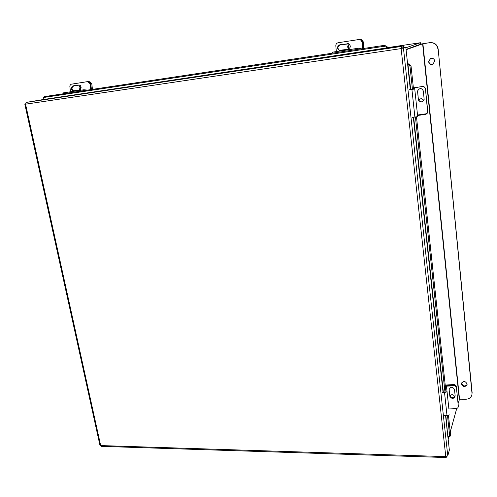 <?xml version="1.0" encoding="UTF-8"?>
<svg xmlns="http://www.w3.org/2000/svg" width="497" height="497" viewBox="0 0 497 497"><rect width="100%" height="100%" fill="white"/><g stroke="black" fill="none" stroke-linecap="round" stroke-linejoin="round"><path stroke-width="0.75" d="M458.079 403.614L459.539 399.19L422.91 43.736L430.004 42.63L421.152 44.009L406.061 49.408L420.561 44.214M405.887 47.774L420.406 42.723L387.38 47.662L420.406 42.723L420.835 44.121M43.351 99.518L26.074 102.425L25.571 104.258L100.667 445.567L99.947 445.262M26.074 102.425L401.408 46.438L401.595 48.153L401.135 48.594L401.408 46.438L403.576 45.724L387.064 48.203L387.064 47.886L43.326 99.53L387.064 48.203M401.595 48.153L403.757 47.414L403.576 45.724M447.915 436.851L449.344 450.083L447.785 455.911L445.778 456.613L401.135 48.594L405.825 47.221L410.348 89.628M401.408 48.495L405.825 47.221M101.27 446.362L100.667 445.567L445.778 456.613L446.113 457.538L446.499 456.594M99.953 445.306L24.85 104.277L25.533 104.072M446.3 457.321L446.225 456.619M447.785 455.911L403.44 48.041L401.769 48.29M24.85 104.277L401.135 48.594M25.142 104.153L25.533 104.09M410.671 89.597L407.913 64.051L407.59 64.107M407.913 64.051L409.074 63.815L407.639 64.001M445.548 415.48L447.865 436.9L445.852 415.517M448.48 415.535L450.562 434.993L450.145 436.173L448.157 436.832M409.074 63.815L411.025 65.871L413.529 89.218M416.498 116.963L446.002 392.419M449.232 436.757L449.648 435.577L450.562 434.993M411.025 65.871L409.957 66.101L412.46 89.392M415.442 117.13L445.026 392.568M447.511 415.685L449.648 435.577M409.957 66.101L408 64.045M387.43 48.134L387.231 46.867L387.064 47.886M43.357 99.263L43.251 97.853L43.997 97.437L384.429 46.24L384.616 45.314L387.231 46.867M43.73 97.095L44.531 96.598L384.616 45.314M387.045 47.793L384.429 46.24M454.699 396.705L454.699 396.718C453.438 394.264 451.816 394.015 449.841 395.972M454.618 396.326L454.196 397.314M445.219 385.082L453.568 384.554C455.109 384.591 456.029 385.293 456.321 386.66L458.197 404.713M456.321 386.66L458.191 404.657M446.474 386.268L448.909 409.062M446.654 386.181L453.662 385.74L453.612 385.132L445.306 385.921M453.568 384.554L453.618 385.132C455.153 385.175 456.078 385.877 456.37 387.244L458.333 406.266C458.277 407.596 457.513 408.366 456.047 408.571L449.083 408.969M455.122 395.537C453.488 398.501 451.705 398.526 449.779 395.631L449.12 389.431M456.37 387.244L458.327 406.186M449.822 396.252C451.848 399.19 453.631 399.116 455.171 396.028L454.482 389.406C452.475 386.467 450.686 386.529 449.12 389.605L449.779 395.631M456.426 387.853C456.128 386.486 455.209 385.778 453.662 385.74M449.288 414.846L447.014 415.66L444.598 415.368M442.1 392.295L444.529 392.549L446.822 391.754M425.494 89.373L427.7 112.365L427.035 113.564L425.873 114.316L417.499 115.503M425.531 89.634L427.78 111.421M423.699 100.543C422.183 98.213 420.487 98.139 418.611 100.313M414.61 87.764L417.523 115.037M414.809 87.72L422.413 86.503L413.38 87.851M422.413 86.503C424.09 86.428 425.103 87.205 425.438 88.826L427.637 111.887L426.973 113.086L425.811 113.838L417.716 114.987M424.177 98.978L424.158 99.251C422.226 102.649 420.3 102.717 418.375 99.456L417.542 91.243M425.438 88.826L427.724 110.968M418.368 99.605C420.294 102.873 422.226 102.804 424.158 99.4L423.345 90.994C421.58 87.783 419.661 87.764 417.586 90.932L418.375 99.456M425.444 88.963C425.103 87.335 424.096 86.559 422.413 86.633M417.437 116.652L412.317 117.416M409.323 89.74L414.473 88.957M433.129 64.032C430.862 64.734 429.427 63.945 428.83 61.671L430.539 58.497M428.613 61.783L430.427 58.547C432.701 57.851 434.136 58.64 434.732 60.92L433.024 64.094C430.713 64.883 429.24 64.113 428.613 61.783M467.093 384.548C464.906 386.709 463.08 386.349 461.62 383.479L461.632 382.926M461.464 384.032L461.533 383.199C463.62 380.77 465.472 381.044 467.099 384.032L467.037 384.827C464.968 387.287 463.105 387.02 461.464 384.032M448.188 439.398L448.878 436.913M450.239 431.98L456.743 408.441M422.91 43.736L406.099 49.731M430.004 42.63C434.54 42.419 437.254 44.55 438.155 49.023L472.125 392.63L471.858 395.003C470.994 397.681 468.982 399.091 465.813 399.234L459.539 399.19M471.858 395.003L472.125 392.63M438.155 49.023L471.982 393.195M437.944 49.116C437.043 44.631 434.322 42.5 429.787 42.711M83.291 90.752L83.869 89.764L87.547 90.106M88.963 81.676L89.938 81.788L91.802 83.863L90.758 83.745L91.436 89.522L90.758 83.745L88.888 81.67L90.758 83.745L90.013 83.664L90.715 89.634M70.462 91.796L69.841 86.236L70.232 85.012L71.114 84.235L87.72 81.595L90.013 83.664M73.575 90.858C71.438 89.05 71.512 87.41 73.786 85.944L79.576 85.055M79.334 89.988C81.75 88.236 81.688 86.559 79.16 84.968L73.022 85.863C70.617 87.634 70.686 89.305 73.227 90.87L79.334 89.988M62.914 93.821L63.51 92.846L83.763 89.795M91.802 83.863L92.448 89.367M80.533 89.298L80.781 86.068M80.346 85.521C78.774 86.739 78.656 88.149 79.992 89.752M358.834 49.203L359.095 48.141L360.965 48.88M360.586 39.71L362.344 41.972L362.909 48.588M362.344 41.972L361.965 41.804L362.549 48.644M336.326 51.582L335.817 45.83C335.829 44.177 336.599 43.146 338.14 42.742L359.12 39.487L360.406 39.63L361.965 41.804M339.408 50.377C337.19 48.197 337.506 46.364 340.358 44.885L348.9 43.829M347.844 49.309C350.814 47.7 351.068 45.83 348.608 43.705L339.942 44.724C336.966 46.395 336.749 48.265 339.289 50.346L347.844 49.309M332.294 53.204L332.586 52.148L359.039 48.166M361.611 39.779L363.518 42.108L364.053 48.414M363.518 42.108L362.99 41.872L363.549 48.495M348.931 48.899C347.807 47.234 348.074 45.767 349.739 44.506M349.41 44.171C347.366 45.612 347.148 47.221 348.751 49.004M362.99 41.872L361.431 39.698L360.188 39.555M413.336 117.329L443.057 392.394M443.361 392.431L413.666 117.298M44.531 96.598L43.997 97.437M444.529 392.549L447.014 415.66M411.92 89.46L414.902 117.186M422.612 43.786L459.278 399.284M79.495 85.062L78.737 84.987M73.786 85.944L73.022 85.863M347.751 43.748L347.353 43.587M340.358 44.885L339.942 44.724M446.113 457.538L101.22 446.362M43.779 97.014L43.251 97.853M83.869 89.764L63.51 92.846M88.888 81.67L88.218 81.595M359.095 48.141L332.586 52.148"/></g></svg>

